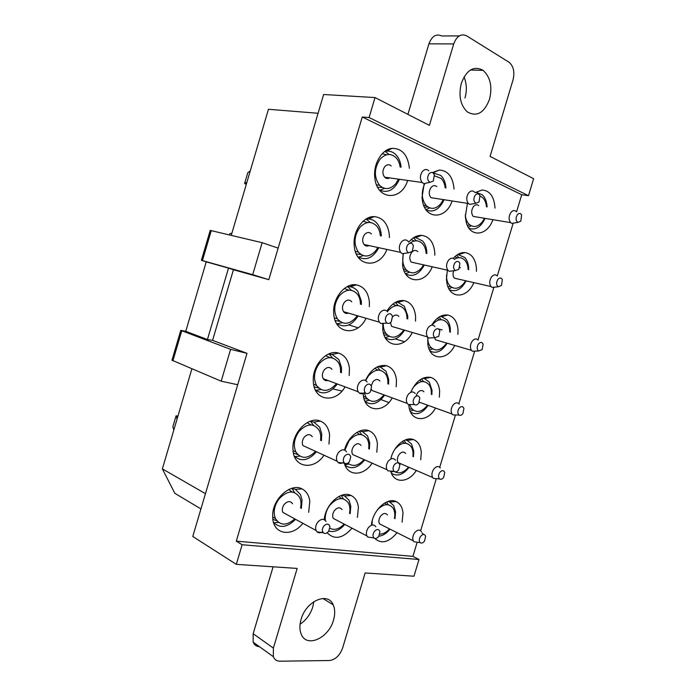 <?xml version="1.0" encoding="UTF-8"?>
<svg xmlns="http://www.w3.org/2000/svg" width="696" height="696" viewBox="0 0 696 696"><rect width="100%" height="100%" fill="white"/><g stroke="black" fill="none" stroke-linecap="round" stroke-linejoin="round"><path stroke-width="1.04" d="M244.592 183.57L247.837 172.573L250.229 171.051L246.915 182.256L244.592 183.57L246.332 184.24M318.081 113.274L268.447 109.281L250.229 171.051M231.272 235.3L246.915 182.256M205.451 493.673L162.368 468.878L191.905 368.758M200.944 508.924L174.8 493.29L162.368 468.878M212.576 340.353L233.43 269.735L268.813 279.67L323.631 94.508L375.031 97.562L429.406 125.376L453.722 43.918C456.741 36.018 461.065 33.33 466.677 35.861L509.15 62.309C513.57 66.233 514.857 72.097 513.03 79.883L490.08 156.409L533.632 178.689L528.516 195.689L521.73 194.741L362.268 116.998L236.283 541.157L242.138 544.742L236.309 564.352L192.775 536.486L247.002 353.333L212.576 340.353L207.434 339.526L185.762 331.322L180.777 330.348L171.982 360.215L221.197 381.182L237.71 384.74M231.872 233.273L229.828 233.621L229.463 234.865M173.809 430.084L172.878 426.709L176.088 415.816L177.924 416.147M177.089 418.983L176.088 415.816M417.182 542.21L412.928 556.356L419.001 559.497L413.963 576.227L365.13 572.965L342.65 647.915C339.831 655.475 335.446 659.678 329.486 660.521L279.888 661.2C276.764 661.165 274.581 659.669 273.345 656.702L273.38 648.089L253.161 633.725L253.17 642.173C254.362 644.983 256.441 646.48 259.39 646.654M384.653 365.391L384.418 366.192M420.654 530.674L436.279 478.761M439.733 467.26L455.393 415.207M458.864 403.671L474.568 351.48M478.048 339.909L493.795 287.587M497.283 275.981L513.074 223.512M516.571 211.88L521.73 194.741M273.38 648.089L297.166 568.423L236.309 564.352M528.516 195.689L369.089 117.546L375.031 97.562M369.089 117.546L362.268 116.998M419.001 559.497L242.138 544.742M301.098 619.344C306.014 600.961 327.973 591.47 333.201 604.824C335.089 609.113 335.194 614.194 333.506 620.075C328.782 638.188 306.466 648.333 301.194 634.1C299.515 629.906 299.48 624.991 301.098 619.344M461.326 83.259C466.633 69.765 473.906 65.468 483.128 70.366C490.393 77.073 492.516 86.73 489.505 99.345C484.085 113.152 476.621 117.285 467.129 111.76C460.352 105.026 458.412 95.526 461.326 83.259M412.928 556.356L236.283 541.157M494.952 208.139L494.934 207.121C493.969 196.368 489.697 190.661 482.119 189.991L474.994 192.679M467.434 203.336L465.328 216.447L466.111 221.728C469.722 237.98 487.339 236.196 492.907 219.684M447.345 270.152L446.44 279.453L446.919 283.168C449.764 299.445 467.451 298.654 473.828 282.628M476.455 271.353L476.455 268.639C475.603 259.086 471.775 253.727 464.963 252.561C460.804 252.335 456.907 254.266 453.261 258.364M427.727 337.203L427.875 344.642C430.006 360.789 447.545 360.859 454.705 345.425M457.916 334.376L458.02 330C457.272 321.552 453.87 316.567 447.832 315.036C441.682 314.331 436.288 317.715 431.642 325.206M408.804 404.794L408.935 406.16C410.449 422.037 427.649 422.82 435.522 408.039M439.341 397.19L439.637 391.195C438.967 383.766 435.983 379.155 430.685 377.38C422.576 376.171 415.982 381.043 410.901 392.005M390.787 471.418C393.953 483.816 408.665 482.963 416.312 470.47M420.741 459.778L421.298 452.243C420.689 445.71 418.087 441.49 413.485 439.576C405.568 436.288 393.945 445.779 390.943 458.281M374.639 538.373C381.46 544.359 388.942 542.462 397.077 532.692M402.097 522.139L403.01 513.126C402.453 507.401 400.191 503.556 396.224 501.598C387.35 496.909 372.873 510.098 371.49 524.532M424.16 183.735L422.028 197.516L422.489 201.118C425.578 220.093 446.206 219.431 452.104 200.961M454.01 189.086L453.975 188.251C452.713 176.575 447.806 170.511 439.237 170.059L432.416 172.582M403.141 253.953L402.575 265.237C404.715 284.09 425.317 284.612 432.225 266.785M434.8 255.215L434.756 252.439C433.678 242.191 429.319 236.501 421.698 235.37C416.982 235.231 412.658 237.493 408.743 242.173M382.791 323.979L382.809 329.46C384.122 347.983 404.393 349.488 412.258 332.444M415.529 321.126L415.59 316.454C414.651 307.51 410.84 302.229 404.167 300.611C397.573 299.898 391.831 303.369 386.95 311.025M363.155 393.745L363.208 394.388C364.252 411.971 383.618 413.807 392.231 397.912M396.207 386.802L396.476 380.303C395.65 372.517 392.353 367.671 386.584 365.748C377.919 364.365 370.881 369.254 365.47 380.425M344.329 463.084C347.539 476.638 363.799 476.325 372.134 463.162M376.823 452.226L377.415 443.978C376.675 437.227 373.848 432.808 368.915 430.728C360.293 427.066 347.661 436.87 344.529 450.007M327.163 532.771C334.48 540.105 342.763 538.573 352.019 528.168M357.405 517.38L358.405 507.48C357.744 501.625 355.317 497.64 351.132 495.517C341.362 490.158 325.337 504.278 324.258 519.625M409.37 168.284L409.335 167.684C407.673 154.843 401.94 148.396 392.144 148.344C382.165 149.127 373.378 163.395 374.726 176.827L374.831 177.906C376.762 200.283 401.444 201.483 407.665 180.447M389.403 237.623L389.316 234.787C387.924 223.686 382.922 217.631 374.309 216.613C363.59 215.873 352.889 230.828 354.177 245.035L354.22 245.697C355.491 267.22 379.511 269.291 386.915 249.438M369.341 306.719L369.358 301.699C368.184 292.163 363.877 286.552 356.456 284.873C345.451 282.62 332.897 297.557 333.662 312.347L333.784 314.375C335.124 334.324 357.7 336.429 366.044 318.255M349.192 375.544L349.444 368.428C348.444 360.267 344.79 355.143 338.491 353.055C327.364 349.357 312.948 364.373 313.252 379.755L313.4 382.844C314.801 401.296 335.907 403.419 345.059 386.863M328.964 444.074L329.6 434.965C328.721 427.996 325.641 423.368 320.36 421.089C309.285 416.051 293.033 431.25 292.929 447.197L293.077 451.121C294.547 468.156 314.183 470.261 323.988 455.219M308.676 512.291L309.807 501.32C309.024 495.369 306.44 491.237 302.047 488.914C291.163 482.676 273.137 498.153 272.675 514.631L272.815 519.199C274.337 534.919 292.581 536.964 302.864 523.296M332.993 388.96L341.788 390.978M351.68 284.995L353.794 285.691M350.453 285.29L352.698 286.03M469.113 228.392C475.594 230.446 480.919 227.105 485.077 218.379M487.096 206.921L487.096 206.895C486.791 201.605 485.19 197.551 482.276 194.749L476.099 192.34L482.119 189.991M449.529 289.814C455.95 292.329 461.483 289.345 466.129 280.871M468.721 269.665L468.695 268.186C468.417 263.619 467.06 260.017 464.641 257.381L457.69 254.51M430.05 351.08C436.331 354.012 442.03 351.384 447.137 343.198M450.329 332.227L450.338 329.33C450.077 325.406 448.955 322.231 446.962 319.803L441.586 316.602L440.107 316.471M410.683 412.232C416.765 415.521 422.576 413.233 428.11 405.368M431.903 394.589L432.033 390.308L429.241 381.982L424.342 378.554L422.655 378.276M391.439 473.271C397.277 476.838 403.149 474.863 409.065 467.347M413.459 456.741L413.772 451.138L411.484 443.918L407.056 440.359L405.298 439.933M378.868 536.225C382.913 535.711 386.628 533.345 390.004 529.134M394.997 518.659L395.554 511.804L393.692 505.6L389.725 501.99L388.02 501.442M426.248 210.07C433.582 212.802 439.524 209.348 444.074 199.717M445.953 187.929C445.553 182.613 443.848 178.463 440.846 175.488L432.686 172.695M405.742 274.059C412.98 277.365 419.175 274.355 424.325 265.028M426.874 253.544L426.822 252.03C426.483 247.463 425.082 243.774 422.62 240.99L415.625 237.527L413.789 237.606M385.358 337.891C392.396 341.71 398.782 339.143 404.524 330.174M407.76 318.942L407.743 315.81L404.324 306.231L397.938 302.342L395.641 302.229M365.122 401.592C371.873 405.846 378.389 403.689 384.653 395.128M388.603 384.114L388.707 379.416L385.958 371.194L380.216 367.036L377.65 366.696M345.033 465.189C351.445 469.774 358.022 468.008 364.748 459.882M369.402 449.042L369.724 442.847L367.531 435.87L362.433 431.581L359.78 431.007M328.816 531.065C334.341 532.536 339.674 530.317 344.825 524.419M350.175 513.718L350.793 506.114L349.053 500.25L344.555 495.935L341.997 495.16M379.398 189.991C387.776 193.584 394.449 190.017 399.426 179.29M401.105 167.223C400.6 161.924 398.817 157.714 395.754 154.573C393.031 151.954 389.917 150.814 386.402 151.171L384.653 151.519M357.857 256.737C366.07 261.078 373.065 258.068 378.824 247.698M381.286 235.979L381.208 234.43C380.808 229.898 379.372 226.165 376.91 223.225C374.526 220.528 371.673 219.118 368.341 218.988L365.661 219.249M336.473 323.327C344.398 328.303 351.611 325.841 358.118 315.94M361.389 304.5L361.337 301.081L357.944 291.572C355.908 288.884 353.35 287.283 350.271 286.778L346.913 286.769M315.279 389.786C322.796 395.285 330.139 393.353 337.325 383.975M341.431 372.76L341.519 367.549L338.874 359.58L332.114 354.481L328.373 354.116M294.295 456.167C301.316 462.04 308.711 460.578 316.462 451.774M321.413 440.733L321.752 433.825L319.716 427.24L313.826 422.028L309.99 421.298M273.502 522.478C280.018 528.586 287.37 527.533 295.565 519.312M301.351 508.411L302.047 499.928L300.489 494.552L295.391 489.366L291.72 488.34M210.218 230.402L262.148 242.686L252.7 274.668L201.414 260.304L206.225 261.861L185.762 331.322M278.156 248.133L262.148 242.686M247.002 353.333L230.611 349.34L180.777 330.348M230.611 349.34L221.197 381.182M268.813 279.67L252.7 274.668M233.43 269.735L228.514 268.108L207.434 339.526M228.514 268.108L206.225 261.861M453.722 43.918L428.919 43.848L407.908 114.379M428.919 43.848C431.885 36.131 436.175 33.504 441.786 35.974L459.273 35.896M464.023 76.943C466.738 83.52 467.06 90.541 464.989 98.005M273.102 566.814L253.161 633.725M300.08 624.208C306.144 620.153 310.381 614.394 312.782 606.956L313.826 601.675M471.279 225.809L468.391 227.314M469.965 225.017L467.355 225.339M480.04 195.941L482.528 197.525C484.781 199.682 486.104 202.788 486.504 206.825M484.486 218.283L482.311 221.894C477.848 227.061 473.428 227.844 469.069 224.243C466.868 221.989 465.607 218.805 465.293 214.699M467.112 204.215L467.512 203.345M476.717 216.987L473.254 216.412C471.131 213.533 471.192 210.262 473.428 206.599C475.211 204.554 476.969 204.232 478.7 205.616M514.535 222.946L511.795 223.39L510.62 222.633C508.524 219.666 508.619 216.291 510.907 212.48C512.708 210.366 514.475 210.018 516.18 211.436M517.319 214.768C518.998 212.941 520.434 213.002 521.617 214.942L520.817 221.145L517.92 222.398C515.692 220.728 515.492 218.187 517.319 214.768M456.68 255.18L458.855 257.685M451.974 287.457L448.92 288.788M454.897 256.659L457.281 257.929M450.669 286.569L447.963 286.709M454.479 259.173C458.351 256.928 461.761 257.242 464.719 260.13C466.807 262.418 467.938 265.559 468.121 269.535M465.528 280.732L463.867 283.333C458.951 289.014 454.227 289.78 449.703 285.638C447.528 283.089 446.458 279.635 446.493 275.268M459.847 267.368L460.413 267.856M495.03 287.1L492.098 287.396L491.002 286.569C489.157 283.707 489.34 280.488 491.524 276.912C493.516 274.581 495.404 274.233 497.188 275.868M457.855 278.974L454.34 278.165C452.861 276.242 452.635 273.772 453.67 270.77M497.858 279.453C499.676 277.478 501.181 277.539 502.355 279.635L501.451 285.49L498.24 286.787C496.213 285.108 496.083 282.663 497.858 279.453M439.106 317.054L441.168 319.699M432.668 348.922L429.519 350.062M437.236 318.42L439.567 319.838M431.398 347.957L428.658 347.913M432.129 324.971C437.427 318.951 442.343 318.142 446.875 322.526C448.816 324.936 449.764 328.112 449.729 332.062M446.536 343.024L445.475 344.607C440.107 350.81 435.104 351.584 430.459 346.93C428.588 344.468 427.701 341.249 427.796 337.282M438.506 328.999L442.143 329.921M475.525 351.115L472.471 351.228L471.462 350.349C469.852 347.608 470.105 344.546 472.201 341.171C474.385 338.613 476.386 338.265 478.213 340.109M438.993 340.805L435.513 339.787L434.565 337.699M478.439 343.963C480.397 341.84 481.963 341.893 483.128 344.129L482.137 349.653L478.613 350.993C476.795 349.322 476.734 346.982 478.439 343.963M421.611 378.807L423.49 381.556M413.389 410.205L410.205 411.153M419.679 380.051L421.906 381.599M412.189 409.17L409.474 408.97M412.25 389.02L413.467 387.211C419.209 380.686 424.395 379.851 429.006 384.697C430.807 387.211 431.581 390.439 431.32 394.388M427.535 405.159L427.118 405.733C421.315 412.441 416.051 413.241 411.336 408.126L409.84 405.037M416.278 395.354L417.583 392.796C419.914 390.143 422.02 389.803 423.899 391.796M456.028 414.964L452.913 414.894L452.008 413.99C450.608 411.371 450.912 408.456 452.931 405.246C455.297 402.479 457.402 402.105 459.264 404.141M420.14 402.488L419.088 402.601M459.082 408.3C461.17 406.029 462.788 406.064 463.928 408.413L462.875 413.642C461.605 415.242 460.334 415.712 459.064 415.042C457.429 413.398 457.437 411.145 459.082 408.3M404.159 440.438L405.811 443.239M394.014 471.357L390.995 472.079M402.21 441.551L404.272 443.213M394.858 449.294C401.044 442.256 406.464 441.368 411.118 446.632C412.789 449.251 413.389 452.539 412.902 456.506M408.509 467.112C403.767 472.706 399.104 474.202 394.519 471.592M436.54 478.665L433.451 478.404L432.634 477.491L398.077 462.614C396.842 460.169 397.172 457.481 399.069 454.54C401.575 451.678 403.776 451.321 405.664 453.479M432.634 477.491C431.416 474.985 431.781 472.21 433.712 469.156C436.253 466.172 438.463 465.772 440.342 467.973M401.305 464.006L399.374 463.797M439.776 472.453C441.986 470.035 443.656 470.052 444.77 472.488L443.656 477.465C442.264 479.222 440.907 479.709 439.585 478.918C438.123 477.308 438.193 475.159 439.776 472.453M386.724 501.938L388.116 504.748M384.81 502.921L386.645 504.652M377.406 509.811C383.783 503.539 389.047 503.043 393.205 508.332C394.762 511.047 395.18 514.405 394.475 518.407M389.49 528.873C386.445 532.336 383.218 534.102 379.798 534.171M371.977 524.775L372.282 520.477M382.495 525.358L379.468 523.844C378.398 521.504 378.772 518.929 380.599 516.127C383.27 513.056 385.558 512.674 387.454 514.97M417.069 542.193L414.059 541.766L413.328 540.862C412.284 538.469 412.685 535.816 414.538 532.892C417.261 529.691 419.558 529.256 421.437 531.596M420.523 536.442C422.855 533.875 424.56 533.849 425.647 536.364L424.499 541.114C422.985 543.028 421.55 543.533 420.184 542.645C418.879 541.079 418.992 539.008 420.523 536.442M429.693 207.904L425.926 209.626M427.936 207.016L424.49 207.182M434.643 175.888L441.003 178.324C443.317 180.612 444.709 183.779 445.188 187.824M443.317 199.604L440.855 203.676C435.957 209.139 431.102 209.8 426.291 205.659C421.593 199.709 421.045 192.427 424.664 183.814M435 198.316L430.885 197.673C428.649 194.593 428.701 191.2 431.05 187.476C432.999 185.327 434.93 185.04 436.827 186.624M472.984 203.815L469.783 204.406L468.365 203.484C466.155 200.309 466.242 196.785 468.643 192.914C470.627 190.687 472.558 190.382 474.454 192.009M475.168 195.228C477.065 193.279 478.657 193.445 479.944 195.706L479.048 201.997L475.951 203.258C473.489 201.483 473.228 198.804 475.168 195.228M413.433 237.832L416.443 240.825M409.5 272.24L405.516 273.702M411.127 239.641L414.416 241.016M407.734 271.231L404.185 271.118M409.753 243.313C414.512 239.876 418.792 240.024 422.568 243.774C424.699 246.193 425.874 249.394 426.109 253.379M423.56 264.854L421.68 267.777C416.243 273.815 411.031 274.433 406.055 269.639C402.923 265.585 402.036 260.365 403.384 253.979M415.347 263.027L411.171 262.096C409.239 259.13 409.387 255.919 411.632 252.439C413.798 250.064 415.869 249.794 417.844 251.639M452.644 270.892L449.19 271.292L447.885 270.274C445.971 267.229 446.162 263.897 448.45 260.287C450.651 257.807 452.739 257.52 454.697 259.408M454.88 262.87C456.941 260.765 458.603 260.93 459.873 263.384L458.873 269.265L455.384 270.57C453.174 268.769 453 266.203 454.88 262.87M395.319 302.412L398.173 305.605M389.29 336.377L385.184 337.569M392.875 304.065L396.111 305.648M387.576 335.255L383.992 334.88M387.42 311.495L387.811 310.973C393.692 304.578 399.113 303.908 404.089 308.981C406.038 311.53 407.012 314.775 406.995 318.725M403.758 329.947L402.549 331.714C396.59 338.317 391.065 338.917 385.967 333.523C384.14 330.983 383.244 327.79 383.279 323.927M392.579 316.845C394.91 314.592 397.007 314.462 398.878 316.445M432.294 337.812L428.684 337.986L427.501 336.916C425.865 334.002 426.135 330.852 428.31 327.459C430.737 324.736 432.955 324.449 434.965 326.589M395.676 327.581L391.552 326.363L390.439 322.631M434.652 330.322C436.87 328.051 438.602 328.216 439.837 330.817L438.75 336.342L434.896 337.682C432.929 335.89 432.842 333.436 434.652 330.322M377.293 366.862L379.903 370.22M369.098 400.313L364.948 401.235M374.77 368.341L377.867 370.133M367.471 399.078L363.947 398.486M365.704 380.555L368.401 375.944C374.796 368.993 380.512 368.315 385.558 373.917C387.35 376.588 388.124 379.894 387.855 383.853M383.914 394.858L383.47 395.467C376.997 402.636 371.185 403.254 366.035 397.329L364.304 393.179M371.255 385.715L372.952 381.843C375.544 379.007 377.867 378.737 379.92 381.043M411.945 404.567L408.265 404.498L407.221 403.402C405.811 400.635 406.151 397.651 408.23 394.449C410.875 391.483 413.207 391.187 415.242 393.536M376.014 391.961L372.021 390.5L371.49 389.421M414.477 397.59C416.843 395.154 418.627 395.293 419.836 398.025L418.679 403.236C417.287 404.924 415.895 405.385 414.494 404.62C412.745 402.845 412.745 400.505 414.477 397.59M359.319 431.189L361.615 434.643M348.948 464.049L344.851 464.728M356.778 432.486L359.641 434.443M344.868 450.155L349.044 440.751C355.943 433.234 361.92 432.52 366.983 438.593C368.636 441.368 369.211 444.753 368.697 448.737M364.043 459.569C358.353 465.885 352.95 467.077 347.852 463.144M356.352 456.167L352.585 454.505C351.376 451.939 351.741 449.198 353.69 446.275C356.483 443.213 358.91 442.926 360.972 445.423M391.596 471.148L387.95 470.844L387.028 469.748C385.828 467.12 386.219 464.284 388.211 461.239C391.056 458.046 393.501 457.716 395.546 460.265M394.371 464.658C396.868 462.066 398.704 462.179 399.869 464.998L398.669 469.93C397.138 471.801 395.632 472.28 394.171 471.366C392.64 469.643 392.701 467.407 394.371 464.658M341.353 495.378L343.302 498.858M338.865 496.492L341.423 498.588M325.319 520.39C324.841 515.17 326.32 510.168 329.73 505.374C337.116 497.309 343.328 496.518 348.383 502.982C349.905 505.87 350.288 509.333 349.514 513.378M344.163 524.071C339.291 529.108 334.55 530.526 329.921 528.325M336.725 520.19L333.236 518.372C332.201 515.936 332.61 513.317 334.48 510.533C337.473 507.253 339.987 506.932 342.049 509.585M371.264 537.556L367.732 537.025L366.923 535.955C365.896 533.458 366.34 530.752 368.245 527.846C371.29 524.419 373.83 524.053 375.866 526.75M374.309 531.535C376.945 528.786 378.824 528.856 379.946 531.744L378.711 536.442C377.041 538.487 375.449 538.991 373.943 537.956C372.586 536.285 372.708 534.145 374.309 531.535M384.958 151.293L389.134 154.486M384.488 188.338L379.851 190.243M382.226 153.703L386.619 154.79M382.147 187.389L377.658 187.268M398.477 179.15L395.676 183.822C390.238 189.617 384.862 190.104 379.538 185.293C373.83 177.115 374.022 168.406 380.094 159.166C385.393 153.616 390.63 153.042 395.789 157.453C398.138 159.863 399.591 163.081 400.148 167.101M389.577 177.898C387.759 178.872 386.106 178.646 384.627 177.202C382.287 173.904 382.339 170.372 384.801 166.614C386.959 164.334 389.09 164.117 391.195 165.944M427.57 182.839L423.82 183.64L422.089 182.482C419.766 179.072 419.862 175.409 422.368 171.503C424.569 169.137 426.718 168.893 428.814 170.781M429.006 173.826C431.181 171.738 432.955 172.042 434.348 174.731L433.338 181.038L429.998 182.317C427.266 180.412 426.935 177.576 429.006 173.826M366.131 218.953L370.237 222.476M363.312 255.623L358.483 257.163M363.147 221.197L367.618 222.563M360.963 254.501L356.326 253.97M377.858 247.489L375.701 250.83C369.628 257.268 363.843 257.685 358.336 252.074C353.516 244.261 353.986 236.075 359.745 227.522C365.687 221.337 371.342 220.832 376.701 226.035C378.824 228.584 380.033 231.838 380.312 235.779M369.063 245.592C367.131 246.48 365.452 246.114 364.043 244.514C362.059 241.364 362.233 238.041 364.565 234.561C366.975 232.029 369.28 231.838 371.464 233.986M406.334 253.109L402.236 253.675L400.67 252.404C398.704 249.151 398.912 245.705 401.296 242.086C403.758 239.441 406.072 239.233 408.248 241.442M407.821 244.714C410.188 242.452 412.049 242.765 413.398 245.662L412.276 251.517L408.465 252.822C406.046 250.873 405.829 248.176 407.821 244.714M347.461 286.482L351.358 290.302M342.101 322.683L337.151 323.858M344.294 288.501L348.713 290.189M339.805 321.387L335.159 320.482M357.161 315.662L355.778 317.654C349.087 324.728 342.945 325.102 337.334 318.768C333.288 311.356 333.993 303.656 339.457 295.687C346.034 288.866 352.054 288.405 357.526 294.321C359.458 297.009 360.424 300.307 360.432 304.23M348.513 313.13C346.521 313.861 344.868 313.374 343.572 311.678C341.901 308.685 342.171 305.561 344.381 302.325C347.052 299.532 349.505 299.358 351.732 301.794M385.062 323.222L380.755 323.483L379.363 322.161C377.71 319.072 378.015 315.836 380.277 312.46C383 309.546 385.471 309.346 387.689 311.851M386.706 315.392C389.255 312.948 391.178 313.261 392.474 316.323L391.265 321.778C389.908 323.379 388.49 323.823 387.028 323.109C384.897 321.169 384.792 318.594 386.706 315.392M328.904 353.881L332.47 357.944M320.891 389.508L315.88 390.325M325.632 355.647L329.869 357.64M318.707 388.055L314.174 386.837M336.403 383.635L335.907 384.288C328.625 391.978 322.17 392.353 316.532 385.41C313.139 378.389 314.035 371.142 319.22 363.66C326.407 356.204 332.758 355.752 338.273 362.294C340.031 365.113 340.779 368.488 340.501 372.421M327.947 380.477C325.945 381.025 324.371 380.442 323.214 378.702C321.813 375.875 322.161 372.934 324.258 369.889C327.172 366.844 329.756 366.67 332.001 369.367M364.921 392.37C362.964 393.945 361.12 394.188 359.397 393.11L358.179 391.761C356.796 388.846 357.178 385.801 359.327 382.626C362.294 379.442 364.895 379.233 367.131 382M365.652 385.862C368.367 383.244 370.342 383.531 371.594 386.724L370.324 391.839C368.793 393.64 367.244 394.093 365.687 393.197C363.834 391.291 363.825 388.846 365.652 385.862M310.399 421.15L313.539 425.369M299.715 456.115L294.712 456.602M307.11 422.655L311.034 424.917M297.714 454.532L293.399 453.087M315.584 451.373C307.815 459.064 301.255 459.273 295.896 451.991C293.06 445.37 294.112 438.515 299.045 431.433C306.814 423.368 313.452 422.881 318.959 429.945C320.56 432.886 321.091 436.349 320.525 440.342M307.38 447.615L302.96 445.597C301.786 442.917 302.195 440.142 304.195 437.262C307.345 433.973 310.042 433.782 312.278 436.688M343.728 462.17C341.658 463.64 339.805 463.762 338.152 462.553L337.108 461.222C335.95 458.473 336.385 455.593 338.43 452.583C341.64 449.137 344.363 448.911 346.591 451.878M344.659 456.124C347.522 453.331 349.557 453.575 350.758 456.854L349.444 461.692C347.739 463.693 346.077 464.154 344.45 463.092C342.841 461.239 342.91 458.916 344.659 456.124M291.911 488.279L294.556 492.559M278.618 522.496L273.685 522.696M288.692 489.532L292.198 492.011M276.843 520.817L272.823 519.251M294.747 518.868C286.674 525.958 280.236 525.845 275.425 518.52C273.05 512.265 274.215 505.757 278.931 499.006C287.248 490.349 294.13 489.775 299.593 497.275C301.064 500.346 301.377 503.913 300.524 507.976M286.839 514.553L282.802 512.352C281.819 509.82 282.28 507.184 284.194 504.443C287.561 500.911 290.354 500.685 292.572 503.765M322.622 531.718C320.456 533.11 318.594 533.145 317.028 531.822L316.132 530.535C315.157 527.933 315.653 525.202 317.602 522.331C321.039 518.633 323.858 518.363 326.067 521.504M323.727 526.176C326.737 523.209 328.808 523.401 329.965 526.742L328.625 531.335C326.763 533.528 324.988 534.023 323.318 532.805C321.917 531.022 322.057 528.812 323.727 526.176M211.288 230.524L202.432 260.582M181.752 330.783L172.939 360.719M458.829 254.527L464.963 252.561M395.319 338.926L404.506 341.727M441.586 316.602L447.832 315.036M380.973 399.591L388.846 402.532M424.342 378.554L430.685 377.38M407.056 440.359L413.485 439.576M389.725 501.99L396.224 501.598M433.321 172.634L439.237 170.059M415.625 237.527L421.698 235.37M348.748 324.928L358.066 327.781M397.938 302.342L404.167 300.611M380.216 367.036L386.584 365.748M362.433 431.581L368.915 430.728M344.555 495.935L351.132 495.517M386.402 151.171L392.144 148.344M368.341 218.988L374.309 216.613M350.271 286.778L356.456 284.873M332.114 354.481L338.491 353.055M313.826 422.028L320.36 421.089M295.391 489.366L302.047 488.914M210.244 230.315L201.405 260.304M483.128 70.366L470.418 70.018M253.17 642.173L273.345 656.702M322.892 598.473L333.201 604.824M510.62 222.633L473.254 216.412M517.92 222.398L511.795 223.39M491.002 286.569L454.34 278.165M498.24 286.787L492.098 287.396M471.462 350.349L435.513 339.787M478.613 350.993L472.471 351.228M452.008 413.99L419.305 402.192M459.064 415.042L452.913 414.894M439.585 478.918L433.451 478.404M413.328 540.862L379.468 523.844M423.647 534.467L421.898 532.805M420.184 542.645L414.059 541.766M426.291 205.659L423.638 205.224M468.365 203.484L430.885 197.673M475.951 203.258L469.783 204.406M406.055 269.639L403.419 269.03M447.885 270.274L411.171 262.096M455.384 270.57L449.19 271.292M385.967 333.523L383.365 332.74M427.501 336.916L391.552 326.363M434.896 337.682L428.684 337.986M366.035 397.329L363.469 396.363M407.221 403.402L372.021 390.5M414.494 404.62L408.265 404.498M387.028 469.748L352.585 454.505M394.171 471.366L387.95 470.844M366.923 535.955L333.236 518.372M373.943 537.956L367.732 537.025M379.538 185.293L376.536 184.84M422.089 182.482L384.627 177.202M429.998 182.317L423.82 183.64M358.336 252.074L355.351 251.404M400.67 252.404L364.043 244.514M408.465 252.822L402.236 253.675M337.334 318.768L334.367 317.872M379.363 322.161L343.572 311.678M387.028 323.109L380.755 323.483M316.532 385.41L313.6 384.279M358.179 391.761L323.214 378.702M365.687 393.197L359.397 393.11M295.896 451.991L293.025 450.643M337.108 461.222L302.96 445.597M344.45 463.092L338.152 462.553M275.425 518.52L272.641 516.971M316.132 530.535L282.802 512.352M323.318 532.805L317.028 531.822"/></g></svg>
